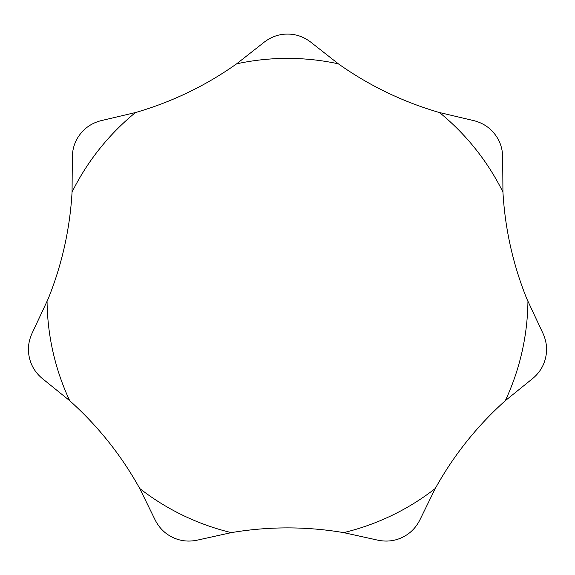 <?xml version="1.0" encoding="UTF-8"?>
<svg xmlns="http://www.w3.org/2000/svg" width="575" height="575" viewBox="0 0 575 575"><rect width="100%" height="100%" fill="white"/><g stroke="black" fill="none" stroke-linecap="round" stroke-linejoin="round"><path stroke-width="0.86" d="M526.815 298.827C513.022 264.586 505.058 229.001 502.938 192.064L502.694 158.937C502.866 149.184 500.128 140.789 494.478 133.767C488.887 126.701 481.318 122.159 471.773 120.153L439.523 112.549C403.061 101.998 369.337 85.754 338.352 63.825L312.304 43.362C304.779 37.145 296.513 34.054 287.5 34.09C278.487 34.054 270.221 37.145 262.696 43.362L236.648 63.825C205.663 85.754 171.939 101.998 135.477 112.549L103.227 120.153C93.682 122.159 86.113 126.701 80.522 133.767C74.872 140.789 72.134 149.184 72.306 158.937L72.062 192.064C69.942 229.001 61.978 264.586 48.185 298.827L32.919 331.495C28.527 340.213 27.356 348.96 29.404 357.736C31.366 366.534 36.218 373.908 43.959 379.852L69.704 400.696C97.98 426.032 121.318 455.292 139.718 488.491L154.308 518.24C158.391 527.102 164.5 533.471 172.637 537.345C180.737 541.291 189.527 542.096 199 539.76L231.351 532.622C268.784 526.312 306.216 526.312 343.649 532.622L376 539.76C385.473 542.096 394.263 541.291 402.363 537.345C410.5 533.471 416.609 527.102 420.692 518.24L435.282 488.491C453.682 455.292 477.02 426.032 505.296 400.696L531.041 379.852C538.782 373.908 543.634 366.534 545.596 357.736C547.644 348.96 546.473 340.213 542.081 331.495L526.815 298.827M502.938 192.064A240.443 240.443 0 0 0 439.523 112.549M338.352 63.825A240.443 240.443 0 0 0 236.648 63.825M135.477 112.549A240.443 240.443 0 0 0 72.062 192.064M505.296 400.696A240.443 240.443 0 0 0 527.929 301.544M343.649 532.622A240.443 240.443 0 0 0 435.282 488.491M139.718 488.491A240.443 240.443 0 0 0 231.351 532.622M47.071 301.544A240.443 240.443 0 0 0 69.704 400.696"/></g></svg>
